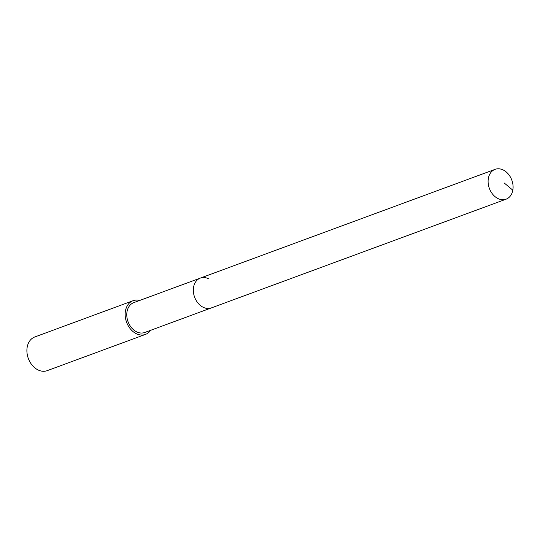 <?xml version="1.0" encoding="UTF-8"?>
<svg xmlns="http://www.w3.org/2000/svg" width="540" height="540" viewBox="0 0 540 540"><rect width="100%" height="100%" fill="white"/><g stroke="black" fill="none" stroke-linecap="round" stroke-linejoin="round"><path stroke-width="0.81" d="M498.022 198.572A15.903 11.961 -110.2 0 1 488.194 183.323A15.903 11.961 -110.2 0 1 495.092 169.351A15.903 11.961 -110.2 0 1 503.172 169.958A15.903 11.961 -110.2 0 1 513 185.207A15.903 11.961 -110.2 0 1 506.101 199.179A15.903 11.961 -110.2 0 1 498.022 198.572M506.101 199.179L144.767 332.478A15.903 11.961 69.8 0 1 136.688 331.864A15.903 11.961 69.8 0 1 126.86 316.622A15.903 11.961 69.8 0 1 133.758 302.643L200.32 278.093A15.903 11.961 69.8 0 0 193.421 292.066A15.903 11.961 69.8 0 0 203.249 307.314A15.903 11.961 69.8 0 0 211.329 307.922A15.903 11.961 -110.2 0 1 203.249 307.314A15.903 11.961 -110.2 0 1 193.421 292.066A15.903 11.961 -110.2 0 1 200.32 278.093A15.903 11.961 -110.2 0 1 208.4 278.701M150.647 330.311A17.948 13.507 -110.2 0 1 145.476 334.402A17.948 13.507 -110.2 0 1 136.357 333.713A17.948 13.507 -110.2 0 1 125.26 316.501A17.948 13.507 -110.2 0 1 133.049 300.719A17.948 13.507 -110.2 0 1 139.644 300.476M133.049 300.719L34.79 336.967A17.948 13.507 69.8 0 0 27 352.748A17.948 13.507 69.8 0 0 38.097 369.961A17.948 13.507 69.8 0 0 47.216 370.649L145.476 334.402M504.171 182.945L512.831 190.188M200.32 278.093L495.092 169.351"/></g></svg>
